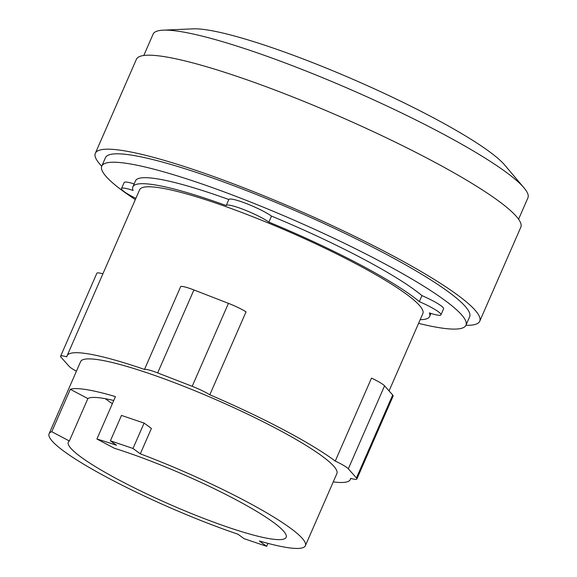 <?xml version="1.0" encoding="UTF-8"?>
<svg xmlns="http://www.w3.org/2000/svg" width="577" height="577" viewBox="0 0 577 577"><rect width="100%" height="100%" fill="white"/><g stroke="black" fill="none" stroke-linecap="round" stroke-linejoin="round"><path stroke-width="0.87" d="M105.295 398.693A118.862 16.423 -156.4 0 0 112.371 403.662M234.651 499.04A118.862 16.423 23.6 0 1 286.149 537.324A118.862 16.423 23.6 0 1 119.814 480.432A118.862 16.423 23.6 0 1 68.31 442.155A118.862 16.423 23.6 0 1 69.341 440.994L51.771 431.711L70.3 389.295A139.836 19.322 23.6 0 1 115.45 396.608L96.922 439.025L114.491 448.315A118.862 16.423 23.6 0 1 234.651 499.04M113.748 400.503A118.862 16.423 -156.4 0 0 87.87 398.577L69.341 440.994M144.099 423.085L151.405 428.437L140.312 453.818L133.006 448.466L144.099 423.085L121.48 415.426L110.395 440.806L116.467 445.249A139.836 19.322 -156.4 0 0 96.922 439.025M133.006 448.466L110.395 440.806M267.98 543.375L266.682 546.332L259.383 540.988A139.836 19.322 -156.4 0 0 305.37 545.719A139.836 19.322 -156.4 0 0 244.785 500.685A139.836 19.322 -156.4 0 0 140.312 453.818M51.771 431.711A139.836 19.322 -156.4 0 0 49.088 433.753A139.836 19.322 -156.4 0 0 109.68 478.787A139.836 19.322 -156.4 0 0 237.991 534.223L244.071 538.673L266.682 546.332M70.3 389.295L87.87 398.577M518.579 219.231L527.912 197.868A204.503 28.259 -156.4 0 0 523.959 187.785L504.651 164.986A176.634 24.407 -156.4 0 0 431.531 116.806A176.634 24.407 -156.4 0 0 193.05 28.85L163.197 30.17A204.503 28.259 -156.4 0 0 153.114 34.122L143.781 55.486M356.889 478.982L393.132 396.017A19.322 2.669 -156.4 0 0 392.692 394.993L384.563 385.854A19.322 2.669 -156.4 0 0 371.494 378.123L335.251 461.081A19.322 2.669 23.6 0 1 348.313 468.82L356.449 477.951A19.322 2.669 23.6 0 1 356.889 478.982A19.322 2.669 23.6 0 1 350.628 478.355A154.557 21.356 23.6 0 1 350.376 479.473A154.557 21.356 23.6 0 1 333.246 481.918M76.416 371.206A19.322 2.669 23.6 0 1 69.175 366.381L61.047 357.25A19.322 2.669 23.6 0 1 60.607 356.218A19.322 2.669 23.6 0 1 66.867 356.846A154.557 21.356 23.6 0 1 67.12 355.72A154.557 21.356 23.6 0 1 144.495 369.424L180.738 286.459A19.322 2.669 -156.4 0 1 193.908 289.942L228.434 303.351A19.322 2.669 -156.4 0 1 246.047 311.825L209.804 394.783A154.557 21.356 23.6 0 1 283.408 429.699A154.557 21.356 23.6 0 1 335.251 461.081M144.495 369.424A19.322 2.669 23.6 0 1 157.665 372.901L192.191 386.316A19.322 2.669 23.6 0 1 209.804 394.783M49.088 433.753L80.607 361.613A139.836 19.322 23.6 0 1 276.296 428.545A139.836 19.322 23.6 0 1 336.889 473.58L305.37 545.719M523.959 187.785A204.503 28.259 -156.4 0 0 439.306 132.003A204.503 28.259 -156.4 0 0 163.197 30.17M102.901 273.823A19.322 2.669 -156.4 0 0 96.849 273.26L60.607 356.218M67.12 355.72L139.605 189.804A154.557 21.356 23.6 0 1 355.901 263.776A154.557 21.356 23.6 0 1 422.862 313.556L389.064 390.917M465.92 325.305A209.747 28.98 -156.4 0 0 479.739 321.223L520.807 227.23A209.747 28.98 -156.4 0 0 429.923 159.678A209.747 28.98 -156.4 0 0 136.403 59.287L95.335 153.28A209.747 28.98 -156.4 0 0 101.732 166.198M135.862 198.365A24.84 3.433 23.6 0 1 121.516 188.542A24.84 3.433 23.6 0 1 133.107 190.453A161.913 22.373 23.6 0 1 132.861 186.854A161.913 22.373 23.6 0 1 226.213 205.542A24.84 3.433 23.6 0 1 226.227 205.506A24.84 3.433 23.6 0 1 243.883 209.631A24.84 3.433 23.6 0 1 268.868 222.109A161.913 22.373 23.6 0 1 359.457 264.353A161.913 22.373 23.6 0 1 419.32 301.62A24.84 3.433 23.6 0 1 440.958 314.811A24.84 3.433 23.6 0 1 429.36 312.9A161.913 22.373 23.6 0 1 429.605 316.499A161.913 22.373 23.6 0 1 420.193 319.665M479.739 321.223A209.747 28.98 -156.4 0 0 388.862 253.671A209.747 28.98 -156.4 0 0 95.335 153.28M419.32 301.62L421.946 295.604A24.84 3.433 23.6 0 1 443.583 308.803L440.958 314.811M226.242 205.477L228.838 199.534A24.84 3.433 23.6 0 1 228.853 199.498A24.84 3.433 23.6 0 1 246.509 203.616A24.84 3.433 23.6 0 1 271.493 216.101A161.913 22.373 23.6 0 1 362.082 258.345A161.913 22.373 23.6 0 1 421.946 295.604M271.493 216.101L268.868 222.109M132.861 186.854L135.487 180.846A161.913 22.373 23.6 0 1 228.838 199.534M121.516 188.542L124.142 182.527A24.84 3.433 23.6 0 1 134.145 183.926M135.328 199.606A198.712 27.458 23.6 0 1 101.768 166.111L105.447 157.694A198.712 27.458 23.6 0 1 383.532 252.805A198.712 27.458 23.6 0 1 469.635 316.802L465.956 325.219A198.712 27.458 23.6 0 1 418.585 323.358M101.768 166.111A198.712 27.458 23.6 0 1 379.854 261.222A198.712 27.458 23.6 0 1 465.956 325.219M348.313 468.82L384.563 385.854M356.449 477.951L392.692 394.993M157.665 372.901L193.908 289.942M192.191 386.316L228.434 303.351M350.376 479.473L350.838 478.412M226.227 205.506L228.853 199.498M429.605 316.499L430.954 313.419"/></g></svg>
